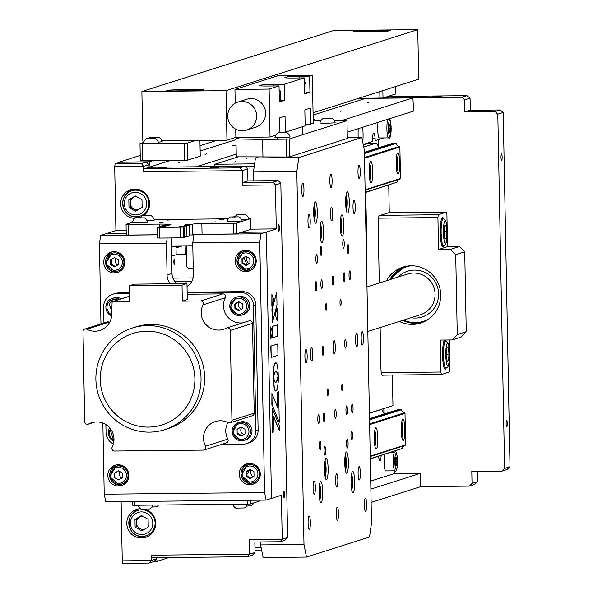 <?xml version="1.0" encoding="UTF-8"?>
<svg xmlns="http://www.w3.org/2000/svg" width="593" height="593" viewBox="0 0 593 593"><rect width="100%" height="100%" fill="white"/><g stroke="black" fill="none" stroke-linecap="round" stroke-linejoin="round"><path stroke-width="0.89" d="M358.187 137.532A14.669 2.491 -90.6 0 1 358.113 135.367A14.669 2.491 -90.6 0 1 358.254 128.674M362.671 127.273A14.669 2.491 -90.6 0 1 363.064 133.796A14.669 2.491 -90.6 0 1 362.79 142.231M149.495 167.263L196.809 166.774M383.76 137.924L375.199 140.652A8.005 1.356 89.4 0 0 373.694 133.091A8.005 1.356 89.4 0 0 372.5 141.512L363.235 144.462M375.058 137.865L372.53 138.666M388.734 185.09L389.26 212.553L379.357 215.704A8.005 1.356 -90.6 0 0 378.164 224.124L379.29 283.031M380.143 327.544L380.921 367.956A8.005 1.356 -90.6 0 0 382.426 375.517L383.552 375.154M371.122 502.434L420.363 486.764L420.563 473.303L394.271 473.577L370.707 481.079M394.271 473.577L394.219 470.827M393.863 452.155L393.848 451.443M378.653 456.276A8.005 1.356 89.4 0 0 379.987 460.709A8.005 1.356 89.4 0 0 381.136 455.491M420.563 473.303L370.862 489.121M383.916 413.41L383.819 408.57M392.381 375.065L392.966 405.656L369.402 413.158M366.126 242.5L366.741 242.5A13.335 2.261 -90.6 0 1 366.304 251.788M366.741 242.5L366.126 210.537L365.518 210.537M365.34 201.635A13.335 2.261 -90.6 0 1 366.126 210.537M186.395 254.315L185.357 254.649L185.194 245.813M185.913 283.602L186.254 281.164M175.135 281.92A2.735 0.467 89.4 0 0 175.054 281.275M173.868 261.995A2.735 0.467 89.4 0 0 174.379 264.574A2.735 0.467 89.4 0 0 174.787 261.698A2.735 0.467 89.4 0 0 174.275 259.119A2.735 0.467 89.4 0 0 173.868 261.995M182.518 245.843L176.032 247.904M185.357 254.649L176.158 254.745L171.681 256.169M176.158 254.745L176.002 246.718M378.801 147.057L378.653 139.548M363.435 144.395A8.005 1.356 89.4 0 0 363.479 144.877M365.94 144.092A8.005 1.356 89.4 0 0 365.963 143.588M347.194 132.195L413.603 111.061L412.898 97.889L365.584 98.379L313.104 115.079M173.89 262.617L174.787 262.336M173.919 263.01L174.772 262.743M168.99 557.539L157.078 561.334L154.136 561.363M151.074 555.204L249.653 554.181L247.526 556.723L151.578 557.724L151.074 555.204L151.178 560.526L149.051 563.076L122.766 563.35L122.262 560.83L151.178 560.526L156.582 558.814L156.559 557.672L157.078 561.334M119.119 162.534L119.178 162.111L149.406 161.8L149.058 167.27L144.106 168.842L240.061 167.849L242.292 170.628L143.714 171.651L144.106 168.842M119.178 162.111L140.215 155.418M216.964 140.304L200.041 145.693M153.009 160.651L149.406 161.8M235.962 139.622L200.137 151.015M170.421 160.473L149.51 167.13M179.531 162.43L178.048 162.905L179.531 162.43M206.542 153.839L205.052 154.306L206.542 153.839M236.081 145.567L232.063 145.715L236.073 145.263M313.186 119.489L314.572 119.467L313.193 119.934M341.583 110.869L340.1 111.343L341.583 110.869M368.594 102.278L367.104 102.752L368.594 102.278M412.898 97.889L341.679 120.549M236.244 154.098L196.832 166.633M370.729 161.415A10.667 1.809 89.4 0 0 369.128 172.363A10.667 1.809 89.4 0 0 371.048 182.74A10.667 1.809 89.4 0 0 371.136 182.726A10.667 1.809 89.4 0 0 372.738 171.77A10.667 1.809 89.4 0 0 370.825 161.4A10.667 1.809 89.4 0 0 370.729 161.415M397.74 152.824A10.667 1.809 89.4 0 0 396.139 163.772A10.667 1.809 89.4 0 0 398.051 174.142A10.667 1.809 89.4 0 0 398.148 174.127A10.667 1.809 89.4 0 0 399.749 163.179A10.667 1.809 89.4 0 0 397.829 152.809A10.667 1.809 89.4 0 0 397.74 152.824M172.133 245.954L171.488 246.154M179.494 245.873L176.862 246.71L177.314 245.895M171.503 246.77L176.862 246.71M364.51 158.257L399.89 147.005L400.497 178.515L399.941 179.093L365.125 190.175M364.421 153.513L396.22 143.395A4.136 4.069 -107.6 0 0 399.319 146.434L399.89 147.005M399.319 146.434L364.495 157.516M364.399 152.305L393.537 143.032L396.22 143.395M395.835 143.009L364.406 153.009M363.746 147.057L376.414 143.024L379.135 147.62M363.324 144.922L369.054 143.098L376.414 143.024M399.46 179.249A4.136 4.069 -107.6 0 0 396.969 182.199L365.169 192.592M396.969 182.199L365.162 192.317M400.497 178.515L365.118 189.775M193.222 268.103L188.352 268.155L186.632 266.465L186.232 245.806M375.843 427.768A10.667 1.809 89.4 0 0 374.242 438.716A10.667 1.809 89.4 0 0 376.162 449.094A10.667 1.809 89.4 0 0 376.251 449.079A10.667 1.809 89.4 0 0 377.852 438.131A10.667 1.809 89.4 0 0 375.94 427.753A10.667 1.809 89.4 0 0 375.843 427.768M402.855 419.177A10.667 1.809 89.4 0 0 401.253 430.125A10.667 1.809 89.4 0 0 403.166 440.503A10.667 1.809 89.4 0 0 403.262 440.48A10.667 1.809 89.4 0 0 404.863 429.532A10.667 1.809 89.4 0 0 402.943 419.162A10.667 1.809 89.4 0 0 402.855 419.177M369.624 424.61L405.004 413.358L405.612 444.869L405.056 445.447L370.24 456.528M369.535 419.866L401.335 409.748A4.136 4.069 -107.6 0 0 404.433 412.787L405.004 413.358M404.433 412.787L369.609 423.869M369.513 418.658L398.652 409.392L401.335 409.748M400.95 409.363L369.521 419.362M369.409 413.239L381.529 409.378L384.249 413.973M404.574 445.602A4.136 4.069 -107.6 0 0 402.084 448.56L370.284 458.945M402.084 448.56L370.277 458.678M405.612 444.869L370.232 456.128M367.838 331.465L420.519 314.698A21.341 21 -107.6 0 0 433.735 287.049A21.341 21 -107.6 0 0 407.576 274.025L366.978 286.945M245.991 158.405L247.474 157.931L245.991 158.405M234.287 162.126L235.769 161.652L234.287 162.126M214.57 166.589L214.903 164.246L238.186 156.841M214.903 164.246L254.619 163.831M254.227 166.64L245.48 166.729M254.96 547.598L261.135 547.532M261.639 550.052L255.012 550.119M502.138 157.026A3.336 0.563 89.4 0 0 501.537 153.869A3.336 0.563 89.4 0 0 501.011 157.382A3.336 0.563 89.4 0 0 501.604 160.54A3.336 0.563 89.4 0 0 502.138 157.026M507.252 423.38A3.336 0.563 89.4 0 0 506.652 420.222A3.336 0.563 89.4 0 0 506.125 423.736A3.336 0.563 89.4 0 0 506.719 426.893A3.336 0.563 89.4 0 0 507.252 423.38M438.049 96.362L432.905 96.681L436.559 96.837L441.703 96.511L438.049 96.362M510.01 466.721L506.978 469.552L502.026 471.131L504.606 468.44L510.01 466.721L503.205 112.47L500.077 109.972L469.841 110.291L464.89 111.862L464.66 99.876L461.984 97.245L466.936 95.666L387.74 96.489M472.028 483.428L477.424 481.709L474.4 484.54L469.448 486.119L472.028 483.428L471.798 471.442L502.026 471.131M477.424 481.709L477.232 471.383M420.385 486.631L469.448 486.119M470.293 110.283L470.064 98.156L466.936 95.666M503.205 112.47L497.801 114.19L495.125 111.551L500.077 109.972M495.125 111.551L464.89 111.862M470.064 98.156L464.66 99.876M384.998 97.363L389.134 97.059L386.443 96.904M461.984 97.245L381.588 98.075M504.606 468.44L497.801 114.19M193.059 277.902L172.911 278.117M174.638 281.282L191.932 281.104M283.306 494.629A3.336 0.563 89.4 0 0 283.899 497.786A3.336 0.563 89.4 0 0 284.425 494.273A3.336 0.563 89.4 0 0 283.832 491.115A3.336 0.563 89.4 0 0 283.306 494.629M278.191 228.275A3.336 0.563 89.4 0 0 278.784 231.433A3.336 0.563 89.4 0 0 279.31 227.92A3.336 0.563 89.4 0 0 278.717 224.762A3.336 0.563 89.4 0 0 278.191 228.275M140.556 508.698A14.669 14.44 -107.6 0 0 126.998 525.62A14.669 14.44 -107.6 0 0 145.708 537.317A14.669 14.44 -107.6 0 0 145.07 509.239M138.369 508.957A14.669 14.44 -107.6 0 0 132.624 513.634M139.815 536.242A14.669 14.44 -107.6 0 0 147.212 536.739M143.639 215.63A14.669 14.44 -107.6 0 0 130.675 189.73A14.669 14.44 -107.6 0 0 135.011 218.357M132.232 189.33A14.669 14.44 -107.6 0 0 126.487 194.015M133.677 216.615A14.669 14.44 -107.6 0 0 140.793 217.171M161.163 168.271L157.508 168.123L162.652 167.797L166.307 167.952L161.163 168.271M213.739 167.73L210.085 167.574L218.884 167.404L213.739 167.73M270.623 326.98L270.845 338.566L272.491 332.347L270.623 326.98M270.845 338.566L270.831 337.639M272.18 408.214L272.38 432.386L273.173 432.215L273.662 416.434L279.407 430.666L279.318 425.752L272.18 408.214L272.647 432.379M275.604 362.419L273.714 367.149L273.44 376.073M273.973 367.149L273.573 368.209M275.3 314.816L277.302 320.961L277.057 308.19L275.3 314.816L277.302 320.961M276.812 309.116L275.041 314.824M266.087 500.107L105.732 501.774L104.227 494.214L264.582 492.546L266.087 500.107L281.386 495.237L282.231 539.185L280.104 541.735L249.875 542.046L249.371 539.526L282.231 539.185L287.635 537.473L285.055 540.164L280.104 541.735M260.068 471.998A21.341 21 72.4 0 1 259.371 472.651M254.019 476.142A21.341 21 72.4 0 1 252.892 476.609M250.987 463.481A21.341 21 72.4 0 1 250.869 464.601M249.431 469.915A21.341 21 72.4 0 1 246.999 474.259M249.371 539.526L249.653 554.181L255.057 552.461L252.477 555.152L247.526 556.723M254.857 541.995L255.057 552.461M156.582 558.814L154.002 561.504L149.051 563.076M197.462 234.413L260.972 233.753L266.368 232.033L271.483 498.387L266.368 232.033L276.271 228.883L250.624 229.15M266.368 232.033L241.395 232.293L266.368 232.033M170.413 283.765A13.335 13.128 72.4 0 1 167.063 275.108L166.448 243.145L99.416 243.842L100.617 235.421L106.014 233.701L126.235 233.494L106.014 233.701L115.917 230.551L114.694 166.626L115.094 163.816L141.379 163.542L143.61 166.322L114.694 166.626M126.176 230.447L115.917 230.551M278.154 180.583L280.83 183.215L275.434 184.934L242.574 185.275L242.967 182.474L273.203 182.155L278.154 180.583L247.918 180.895L242.967 182.474M273.203 182.155L275.434 184.934L276.271 228.883M141.379 163.542L146.33 161.971L149.013 164.609L143.61 166.322L143.714 171.651M115.094 163.816L120.045 162.245L146.33 161.971M149.013 164.609L149.058 167.27L245.013 166.27L247.689 168.909L242.292 170.628L242.574 185.275M240.061 167.849L245.013 166.27M247.689 168.909L247.918 180.895M139.666 217.661A14.669 14.44 -107.6 0 0 140.704 217.275M171.488 245.954L192.792 245.739M247.355 270.957A21.341 21 -107.6 0 0 247.377 270.067M246.807 265.027A21.341 21 -107.6 0 0 243.671 257.836M240.091 253.752A21.341 21 -107.6 0 0 239.676 253.396M148.954 204.14A8.806 8.665 -107.6 0 0 146.167 195.364M155.092 523.767A8.806 8.665 -107.6 0 0 152.305 514.991M142.787 529.445A8.806 8.665 -107.6 0 0 143.595 529.808M121.847 256.339L121.824 255.027M280.83 183.215L287.635 537.473M122.262 560.83L121.128 501.611M277.746 343.984L270.994 346.134L271.209 357.468L277.961 355.318L277.746 343.984L270.727 346.134L271.209 357.468M271.883 294.365L271.846 306.203L273.707 299.732L271.883 294.365L272.113 306.196M272.113 404.7L279.251 422.238L278.666 391.788L278.013 391.995L277.613 407.428L271.898 393.47L272.113 404.7L279.251 422.238M278.399 391.869L277.754 391.995L277.361 406.82M277.376 324.875L272.498 326.424L272.713 337.721L277.598 336.164L277.376 324.875M277.116 324.957L272.239 326.424L272.343 331.917M272.357 332.843L272.454 337.721M271.913 394.152L271.853 404.7M278.073 377.393L278.065 376.021L276.946 380.58L275.656 382.255M273.484 378.801L274.099 387.54L274.93 390.379L275.908 391.21M276.501 292.92L271.913 309.39L272.402 321.495M273.84 368.209L273.447 377.496L274.559 372.901L275.782 371.24L277.05 372.115L278.31 375.888L277.895 369.217L277.02 364.421L275.864 362.412L274.641 363.287L273.714 367.149M275.856 371.233L276.99 372.523L278.05 375.895L278.021 374.717M273.64 417.042L279.133 429.984M270.638 327.781L270.586 338.566M272.424 322.444L276.99 304.787L276.746 291.986L272.172 309.39L272.424 322.444M276.271 382.1L275.441 382.188L274.722 381.381L273.462 377.6L274.181 386.562L274.967 389.846L275.915 391.217L277.294 389.104L278.243 381.692L278.325 376.021L277.398 380.054L276.271 382.1M250.491 500.27L250.557 503.939L260.008 500.929L259.993 500.173M250.557 503.939L247.481 504.109L247.407 500.307M134.366 501.478L134.441 505.28L247.481 504.109M134.441 505.28L132.261 505.162L132.195 501.5M159.139 222.664L163.038 222.419L159.139 222.664M211.716 222.123L215.607 221.878L211.716 222.123M167.241 220.085L171.14 219.847L167.241 220.085M219.818 219.543L223.717 219.299L219.818 219.543M236.466 223.146L250.424 218.706L250.624 229.358L236.674 233.798L233.59 233.968L233.39 223.316L236.466 223.146L236.674 233.798M233.59 233.968L202.05 234.294A8.005 0.408 -1.1 0 0 192.814 234.806L192.362 234.954L192.154 224.295L186.899 224.354L184.201 225.214L189.456 225.155L186.758 226.015L181.495 226.074L178.797 226.934L184.052 226.874L183.6 227.015L183.808 237.674L180.732 237.845L180.524 227.186L183.6 227.015M233.39 223.316L201.842 223.643A8.005 0.408 -1.1 0 0 192.606 224.154L192.154 224.295M186.914 225.184L186.899 224.354M192.362 234.954L189.641 234.984M186.758 226.015L186.958 236.674L189.656 235.814L189.456 225.155M181.51 226.904L181.495 226.074M186.958 236.674L184.245 236.696M183.808 237.674L184.26 237.526L184.052 226.874M180.524 227.186L159.495 227.408L159.702 238.06L157.523 237.949L157.315 227.289L159.495 227.408M180.732 237.845L159.702 238.06M157.315 227.289L163.023 227.097L165.721 226.237L160.466 226.289L163.164 225.429L168.427 225.377L171.125 224.517L166.322 224.428A8.005 0.408 -1.1 0 0 166.433 224.354A8.005 0.408 -1.1 0 0 159.784 224.08L128.236 224.406L128.444 235.058L126.265 234.947L126.057 224.295L132.469 222.249M160.481 227.119L160.466 226.289M126.057 224.295L128.236 224.406M157.456 234.761L128.444 235.058M165.884 225.399L165.87 224.569M250.424 218.706L248.89 218.624M154.239 219.566L228.312 218.795M399.378 321.428A29.346 28.879 -107.6 0 0 412.357 324.378A29.346 28.879 -107.6 0 0 420.696 323.044A29.346 28.879 -107.6 0 0 440.325 290.503A29.346 28.879 -107.6 0 0 411.238 265.783A29.346 28.879 -107.6 0 0 402.899 267.117A29.346 28.879 -107.6 0 0 386.443 280.756M443.638 218.787A14.669 2.491 89.4 0 0 442.571 217.431A14.669 2.491 89.4 0 0 440.251 232.886A14.669 2.491 89.4 0 0 442.875 246.77A14.669 2.491 89.4 0 0 443.912 245.391M444.676 340.026A14.669 2.491 89.4 0 0 442.6 355.415A14.669 2.491 89.4 0 0 445.232 369.291A14.669 2.491 89.4 0 0 446.262 367.919M452.096 339.952L457.255 334.571L466.254 331.702L461.102 337.083L452.096 339.952L440.273 340.071L440.881 372.033L441.385 374.554L381.951 375.176M449.65 356.697L449.487 371.981L441.385 374.554M445.988 341.309A14.669 2.491 89.4 0 0 445.173 340.026M449.324 339.982L449.546 351.278M381.284 372.656L440.881 372.033M459.36 246.525L464.719 251.803L455.72 254.664L450.361 249.394L459.36 246.525L447.537 246.651L438.531 249.512L450.361 249.394M380.484 215.348L438.316 214.748L437.916 217.549L378.475 218.165M447.189 228.757L446.922 214.688L446.418 212.168L438.316 214.748M446.418 212.168L388.585 212.768M437.916 217.549L438.531 249.512M447.292 234.168L447.537 246.651M455.72 254.664L457.255 334.571M464.719 251.803L466.254 331.702M144.455 529.29A6.671 6.56 72.4 0 1 136.405 523.011A6.671 6.56 72.4 0 1 142.55 516.14M148.265 526.792A6.671 6.56 72.4 0 1 147.946 527.192M142.179 536.428A13.335 13.128 72.4 0 1 137.917 510.403A13.335 13.128 72.4 0 1 154.921 521.032A13.335 13.128 72.4 0 1 142.216 536.428L146.004 535.82M148.265 526.999L141.771 530.913L135.122 527.133L134.974 519.446L141.475 515.532L148.117 519.305L148.265 526.999M135.122 527.133L136.472 526.703L136.323 519.016L134.974 519.446M136.323 519.016L141.801 515.717M136.412 196.52A6.671 6.56 -107.6 0 0 133.662 208.966A6.671 6.56 -107.6 0 0 138.317 209.67M139.866 216.2L136.056 216.808A13.335 13.128 72.4 0 1 131.779 190.776A13.335 13.128 72.4 0 1 148.784 201.405A13.335 13.128 72.4 0 1 136.079 216.808M142.127 207.372L135.634 211.286L128.985 207.506L128.837 199.819L135.337 195.905L141.979 199.685L142.127 207.372M136.657 210.671L130.334 207.076L128.985 207.506M130.334 207.076L130.186 199.389L128.837 199.819M130.186 199.389L135.664 196.09M141.809 207.565A6.671 6.56 -107.6 0 0 142.127 207.165M448.486 361.048L447.181 361.463L446.41 355.007L446.929 348.143L448.226 347.728L449.005 354.184L448.486 361.048L447.137 361.063M446.47 354.206L449.005 354.184M446.129 238.527L444.832 238.942L444.053 232.486L444.58 225.622L445.877 225.207L446.655 231.663L446.129 238.527L444.787 238.542M444.113 231.685L446.655 231.663M394.96 470.82C396.398 472.51 397.258 469.248 397.547 461.028C397.058 453.504 396.131 450.547 394.768 452.148A9.34 1.586 -90.6 0 0 393.292 461.984A9.34 1.586 -90.6 0 0 394.96 470.82L385.761 470.916A9.34 1.586 -90.6 0 1 384.086 462.08A9.34 1.586 -90.6 0 1 384.583 454.394M396.643 465.342L395.865 465.587L395.398 461.717L395.709 457.596L396.495 457.351L396.962 461.221L396.643 465.342L395.835 465.349M395.435 461.235L396.962 461.221M388.571 137.88C390.001 139.57 390.869 136.301 391.158 128.088C390.668 120.564 389.742 117.599 388.378 119.208A9.34 1.586 -90.6 0 0 386.895 129.044A9.34 1.586 -90.6 0 0 388.571 137.88L379.364 137.969A9.34 1.586 -90.6 0 1 377.697 129.141A9.34 1.586 -90.6 0 1 378.03 122.38M389.319 124.656L390.098 124.411L390.565 128.281L390.253 132.402L389.475 132.647L389.008 128.777L389.319 124.656M389.045 128.296L390.565 128.281M402.669 320.383A29.346 28.879 72.4 0 0 411.505 323.074L422.32 322.473A29.346 28.879 72.4 0 1 411.527 323.081M411.105 317.692A24.009 23.631 -107.6 0 0 412.039 317.841A24.009 23.631 -107.6 0 0 438.435 297.249A24.009 23.631 -107.6 0 0 417.857 270.312A24.009 23.631 -107.6 0 0 398.162 277.027M389.727 279.711A29.346 28.879 72.4 0 1 404.559 266.642L389.72 279.711M247.489 504.109A7.902 7.902 0 0 1 244.553 507.956L235.777 508.127A7.902 7.902 0 0 1 232.641 504.258M253.841 502.894A7.902 7.902 0 0 1 251.306 505.807L246.436 506.111M152.853 505.088A7.902 7.902 0 0 1 149.918 508.942L141.141 509.105A7.902 7.902 0 0 1 138.006 505.243M158.487 505.028A7.902 7.902 0 0 1 156.671 506.793L151.801 507.089M241.559 219.529A7.605 0.385 -1.1 0 0 248.904 219.069A7.605 0.385 -1.1 0 0 249.008 218.995A7.605 0.385 -1.1 0 0 248.86 218.928M245.665 214.703L236.941 214.814L245.665 214.703M238.957 214.696L244.212 214.644L238.957 214.696M227.163 221.374A7.605 0.385 -1.1 0 0 227.06 221.434A7.605 0.385 -1.1 0 0 233.961 221.693A7.605 0.385 -1.1 0 0 242.152 221.219A7.605 0.385 -1.1 0 0 242.255 221.145A7.605 0.385 -1.1 0 0 242.107 221.07M238.912 216.853L230.188 216.964L238.912 216.853M235.095 216.734L231.685 217.008L235.102 217.023M132.528 222.353A7.605 0.385 -1.1 0 0 132.424 222.419A7.605 0.385 -1.1 0 0 139.325 222.679A7.605 0.385 -1.1 0 0 147.516 222.197A7.605 0.385 -1.1 0 0 147.62 222.123A7.605 0.385 -1.1 0 0 147.472 222.056M144.277 217.839L135.552 217.95L144.277 217.839M140.459 217.713L142.305 217.935L137.05 217.994L140.459 218.009M146.923 220.514A7.605 0.385 -1.1 0 0 154.269 220.047A7.605 0.385 -1.1 0 0 154.373 219.973A7.605 0.385 -1.1 0 0 154.224 219.907M151.03 215.689L142.298 215.8L151.03 215.689M144.321 215.674L149.577 215.622L144.321 215.674M369.12 171.844L370.136 171.837L369.824 175.958L369.298 176.121M369.291 175.965L369.824 175.958M369.217 168.108L369.669 167.967L370.136 171.837M396.294 167.367L396.828 167.359L396.309 167.53M396.131 163.253L397.147 163.245L396.828 167.359M396.22 159.517L396.68 159.369L397.147 163.245M401.409 433.72L401.943 433.72L401.424 433.883M401.246 429.606L402.262 429.599L401.943 433.72M401.335 425.87L401.795 425.73L402.262 429.599M374.235 438.205L375.25 438.19L374.939 442.311L374.413 442.474M374.405 442.319L374.939 442.311M374.331 434.461L374.783 434.321L375.25 438.19M360.359 472.947A6.671 1.134 89.4 0 0 359.165 466.632A6.671 1.134 89.4 0 0 358.113 473.659A6.671 1.134 89.4 0 0 359.306 479.974A6.671 1.134 89.4 0 0 360.359 472.947M341.116 302.2A3.336 0.563 89.4 0 0 340.523 299.042A3.336 0.563 89.4 0 0 339.997 302.556A3.336 0.563 89.4 0 0 340.59 305.714A3.336 0.563 89.4 0 0 341.116 302.2M342.754 387.437A3.336 0.563 89.4 0 0 342.161 384.279A3.336 0.563 89.4 0 0 341.627 387.792A3.336 0.563 89.4 0 0 342.228 390.943A3.336 0.563 89.4 0 0 342.754 387.437M326.713 306.781A3.336 0.563 89.4 0 0 326.12 303.631A3.336 0.563 89.4 0 0 325.587 307.137A3.336 0.563 89.4 0 0 326.187 310.295A3.336 0.563 89.4 0 0 326.713 306.781M328.352 392.017A3.336 0.563 89.4 0 0 327.751 388.86A3.336 0.563 89.4 0 0 327.225 392.373A3.336 0.563 89.4 0 0 327.825 395.531A3.336 0.563 89.4 0 0 328.352 392.017M353.072 408.266A4.403 0.749 89.4 0 0 352.286 404.107A4.403 0.749 89.4 0 0 351.59 408.74A4.403 0.749 89.4 0 0 352.375 412.906A4.403 0.749 89.4 0 0 353.072 408.266M350.515 275.093A4.403 0.749 89.4 0 0 349.729 270.927A4.403 0.749 89.4 0 0 349.032 275.567A4.403 0.749 89.4 0 0 349.818 279.726A4.403 0.749 89.4 0 0 350.515 275.093M316.758 285.833A4.403 0.749 89.4 0 0 315.965 281.668A4.403 0.749 89.4 0 0 315.268 286.308A4.403 0.749 89.4 0 0 316.062 290.474A4.403 0.749 89.4 0 0 316.758 285.833M319.316 419.006A4.403 0.749 89.4 0 0 318.523 414.848A4.403 0.749 89.4 0 0 317.826 419.481A4.403 0.749 89.4 0 0 318.619 423.647A4.403 0.749 89.4 0 0 319.316 419.006M344.251 243.59A4.403 0.749 89.4 0 0 343.466 239.424A4.403 0.749 89.4 0 0 342.769 244.057A4.403 0.749 89.4 0 0 343.555 248.222A4.403 0.749 89.4 0 0 344.251 243.59M321.747 250.75A4.403 0.749 89.4 0 0 320.954 246.584A4.403 0.749 89.4 0 0 320.257 251.217A4.403 0.749 89.4 0 0 321.05 255.383A4.403 0.749 89.4 0 0 321.747 250.75M348.084 443.356A4.403 0.749 89.4 0 0 347.298 439.191A4.403 0.749 89.4 0 0 346.601 443.823A4.403 0.749 89.4 0 0 347.387 447.989A4.403 0.749 89.4 0 0 348.084 443.356M325.579 450.517A4.403 0.749 89.4 0 0 324.794 446.351A4.403 0.749 89.4 0 0 324.097 450.984A4.403 0.749 89.4 0 0 324.882 455.15A4.403 0.749 89.4 0 0 325.579 450.517M355.251 206.594A6.671 1.134 89.4 0 0 354.051 200.278A6.671 1.134 89.4 0 0 352.998 207.305A6.671 1.134 89.4 0 0 354.191 213.613A6.671 1.134 89.4 0 0 355.251 206.594M332.74 213.754A6.671 1.134 89.4 0 0 331.546 207.439A6.671 1.134 89.4 0 0 330.494 214.466A6.671 1.134 89.4 0 0 331.687 220.781A6.671 1.134 89.4 0 0 332.74 213.754M310.235 220.915A6.671 1.134 89.4 0 0 309.042 214.599A6.671 1.134 89.4 0 0 307.982 221.626A6.671 1.134 89.4 0 0 309.175 227.942A6.671 1.134 89.4 0 0 310.235 220.915M360.233 171.503A6.671 1.134 89.4 0 0 359.039 165.195A6.671 1.134 89.4 0 0 357.987 172.222A6.671 1.134 89.4 0 0 359.18 178.53A6.671 1.134 89.4 0 0 360.233 171.503M303.964 189.412A6.671 1.134 89.4 0 0 302.771 183.096A6.671 1.134 89.4 0 0 301.718 190.123A6.671 1.134 89.4 0 0 302.912 196.431A6.671 1.134 89.4 0 0 303.964 189.412M332.102 180.457A6.671 1.134 89.4 0 0 330.909 174.149A6.671 1.134 89.4 0 0 329.849 181.176A6.671 1.134 89.4 0 0 331.042 187.484A6.671 1.134 89.4 0 0 332.102 180.457M357.809 339.767A6.671 1.134 89.4 0 0 356.608 333.459A6.671 1.134 89.4 0 0 355.555 340.486A6.671 1.134 89.4 0 0 356.749 346.794A6.671 1.134 89.4 0 0 357.809 339.767M312.793 354.088A6.671 1.134 89.4 0 0 311.599 347.78A6.671 1.134 89.4 0 0 310.539 354.807A6.671 1.134 89.4 0 0 311.733 361.115A6.671 1.134 89.4 0 0 312.793 354.088M315.35 487.268A6.671 1.134 89.4 0 0 314.157 480.96A6.671 1.134 89.4 0 0 313.097 487.98A6.671 1.134 89.4 0 0 314.29 494.295A6.671 1.134 89.4 0 0 315.35 487.268M337.854 480.108A6.671 1.134 89.4 0 0 336.661 473.792A6.671 1.134 89.4 0 0 335.601 480.819A6.671 1.134 89.4 0 0 336.802 487.135A6.671 1.134 89.4 0 0 337.854 480.108M335.297 346.927A6.671 1.134 89.4 0 0 334.104 340.619A6.671 1.134 89.4 0 0 333.044 347.646A6.671 1.134 89.4 0 0 334.244 353.954A6.671 1.134 89.4 0 0 335.297 346.927M366.63 504.45A6.671 1.134 89.4 0 0 365.436 498.142A6.671 1.134 89.4 0 0 364.376 505.162A6.671 1.134 89.4 0 0 365.57 511.477A6.671 1.134 89.4 0 0 366.63 504.45M310.361 522.351A6.671 1.134 89.4 0 0 309.168 516.043A6.671 1.134 89.4 0 0 308.108 523.07A6.671 1.134 89.4 0 0 309.301 529.379A6.671 1.134 89.4 0 0 310.361 522.351M338.492 513.397A6.671 1.134 89.4 0 0 337.298 507.089A6.671 1.134 89.4 0 0 336.246 514.116A6.671 1.134 89.4 0 0 337.439 520.424A6.671 1.134 89.4 0 0 338.492 513.397M363.435 337.98A6.671 1.134 89.4 0 0 362.234 331.665A6.671 1.134 89.4 0 0 361.181 338.692A6.671 1.134 89.4 0 0 362.375 345.007A6.671 1.134 89.4 0 0 363.435 337.98M307.167 355.882A6.671 1.134 89.4 0 0 305.966 349.566A6.671 1.134 89.4 0 0 304.913 356.593A6.671 1.134 89.4 0 0 306.107 362.909A6.671 1.134 89.4 0 0 307.167 355.882M344.889 276.879A4.403 0.749 89.4 0 0 344.103 272.713A4.403 0.749 89.4 0 0 343.406 277.354A4.403 0.749 89.4 0 0 344.192 281.519A4.403 0.749 89.4 0 0 344.889 276.879M347.446 410.06A4.403 0.749 89.4 0 0 346.66 405.894A4.403 0.749 89.4 0 0 345.964 410.534A4.403 0.749 89.4 0 0 346.749 414.7A4.403 0.749 89.4 0 0 347.446 410.06M324.942 417.22A4.403 0.749 89.4 0 0 324.149 413.054A4.403 0.749 89.4 0 0 323.452 417.694A4.403 0.749 89.4 0 0 324.245 421.86A4.403 0.749 89.4 0 0 324.942 417.22M322.384 284.04A4.403 0.749 89.4 0 0 321.591 279.881A4.403 0.749 89.4 0 0 320.895 284.514A4.403 0.749 89.4 0 0 321.688 288.68A4.403 0.749 89.4 0 0 322.384 284.04M348.884 248.815A4.403 0.749 89.4 0 0 348.091 244.65A4.403 0.749 89.4 0 0 347.394 249.29A4.403 0.749 89.4 0 0 348.18 253.448A4.403 0.749 89.4 0 0 348.884 248.815M352.457 435.262A4.403 0.749 89.4 0 0 351.671 431.096A4.403 0.749 89.4 0 0 350.974 435.736A4.403 0.749 89.4 0 0 351.76 439.902A4.403 0.749 89.4 0 0 352.457 435.262M320.954 445.284A4.403 0.749 89.4 0 0 320.161 441.125A4.403 0.749 89.4 0 0 319.464 445.758A4.403 0.749 89.4 0 0 320.25 449.924A4.403 0.749 89.4 0 0 320.954 445.284M317.374 258.837A4.403 0.749 89.4 0 0 316.58 254.671A4.403 0.749 89.4 0 0 315.884 259.311A4.403 0.749 89.4 0 0 316.677 263.477A4.403 0.749 89.4 0 0 317.374 258.837M333.637 280.459A4.403 0.749 89.4 0 0 332.851 276.294A4.403 0.749 89.4 0 0 332.154 280.934A4.403 0.749 89.4 0 0 332.94 285.1A4.403 0.749 89.4 0 0 333.637 280.459M336.194 413.64A4.403 0.749 89.4 0 0 335.408 409.474A4.403 0.749 89.4 0 0 334.711 414.114A4.403 0.749 89.4 0 0 335.497 418.28A4.403 0.749 89.4 0 0 336.194 413.64M346.171 343.473A4.403 0.749 89.4 0 0 345.378 339.307A4.403 0.749 89.4 0 0 344.681 343.94A4.403 0.749 89.4 0 0 345.474 348.106A4.403 0.749 89.4 0 0 346.171 343.473M323.659 350.633A4.403 0.749 89.4 0 0 322.874 346.468A4.403 0.749 89.4 0 0 322.177 351.1A4.403 0.749 89.4 0 0 322.963 355.266A4.403 0.749 89.4 0 0 323.659 350.633M343.829 224.962A10.667 1.809 89.4 0 0 341.916 214.866A10.667 1.809 89.4 0 0 340.226 226.111A10.667 1.809 89.4 0 0 342.139 236.207A10.667 1.809 89.4 0 0 343.829 224.962M349.27 201.79A10.667 1.809 89.4 0 0 347.357 191.695A10.667 1.809 89.4 0 0 345.667 202.939A10.667 1.809 89.4 0 0 347.58 213.035A10.667 1.809 89.4 0 0 349.27 201.79M317.307 211.96A10.667 1.809 89.4 0 0 315.394 201.865A10.667 1.809 89.4 0 0 313.704 213.109A10.667 1.809 89.4 0 0 315.617 223.205A10.667 1.809 89.4 0 0 317.307 211.96M323.57 231.411A10.667 1.809 89.4 0 0 321.658 221.315A10.667 1.809 89.4 0 0 319.968 232.552A10.667 1.809 89.4 0 0 321.88 242.648A10.667 1.809 89.4 0 0 323.57 231.411M328.122 468.463A10.667 1.809 89.4 0 0 326.209 458.367A10.667 1.809 89.4 0 0 324.519 469.612A10.667 1.809 89.4 0 0 326.432 479.707A10.667 1.809 89.4 0 0 328.122 468.463M322.681 491.634A10.667 1.809 89.4 0 0 320.769 481.538A10.667 1.809 89.4 0 0 319.078 492.783A10.667 1.809 89.4 0 0 320.991 502.879A10.667 1.809 89.4 0 0 322.681 491.634M354.636 481.464A10.667 1.809 89.4 0 0 352.724 471.368A10.667 1.809 89.4 0 0 351.034 482.613A10.667 1.809 89.4 0 0 352.946 492.709A10.667 1.809 89.4 0 0 354.636 481.464M348.38 462.021A10.667 1.809 89.4 0 0 346.468 451.925A10.667 1.809 89.4 0 0 344.778 463.163A10.667 1.809 89.4 0 0 346.69 473.258A10.667 1.809 89.4 0 0 348.38 462.021M263.122 557.531L260.616 544.93L303.994 544.478L306.499 557.079L263.122 557.531M306.499 557.079L369.521 537.028L371.514 522.996L364.354 150.096L361.849 137.494L347.298 137.65M298.828 157.545L296.834 171.577L253.456 172.029L255.45 157.997L298.828 157.545L361.849 137.494M255.45 157.997L258.111 157.152M253.626 180.835L253.456 172.029M260.616 544.93L260.557 541.935M296.834 171.577L303.994 544.478M245.465 250.313A10.667 10.504 -107.6 0 0 235.302 262.632A10.667 10.504 -107.6 0 0 248.904 271.134A10.667 10.504 -107.6 0 0 245.465 250.313M243.493 250.528A10.667 10.504 -107.6 0 0 237.704 257.043M241.44 268.777A10.667 10.504 -107.6 0 0 249.927 270.756M114.026 251.677A10.667 10.504 -107.6 0 0 103.864 263.996A10.667 10.504 -107.6 0 0 117.466 272.506A10.667 10.504 -107.6 0 0 114.026 251.677M112.055 251.892A10.667 10.504 -107.6 0 0 106.266 258.407M110.001 270.141A10.667 10.504 -107.6 0 0 118.489 272.12M118.118 464.764A10.667 10.504 -107.6 0 0 107.956 477.083A10.667 10.504 -107.6 0 0 121.558 485.585A10.667 10.504 -107.6 0 0 118.118 464.764M116.139 464.979A10.667 10.504 -107.6 0 0 110.357 471.494M114.086 483.228A10.667 10.504 -107.6 0 0 122.581 485.2M249.557 463.4A10.667 10.504 -107.6 0 0 239.394 475.719A10.667 10.504 -107.6 0 0 252.996 484.222A10.667 10.504 -107.6 0 0 249.557 463.4M247.585 463.607A10.667 10.504 -107.6 0 0 241.796 470.13M245.532 481.864A10.667 10.504 -107.6 0 0 254.019 483.836M264.582 492.546L259.771 242.174L192.74 242.871L193.355 274.833A13.335 13.128 72.4 0 1 187.017 286.426M260.972 233.753L259.771 242.174M99.416 243.842L100.958 323.926M102.856 423.068L104.227 494.214M176.922 283.691A13.335 13.128 72.4 0 1 172.014 273.529L171.333 237.941M241.788 427.42A4.403 4.329 -107.6 0 0 243.938 434.499M239.35 302A4.403 4.329 -107.6 0 0 241.781 309.109M192.74 242.871L193.911 234.643M254.708 264.374A6.004 5.908 -107.6 0 0 255.85 263.737M252.381 252.826A6.004 5.908 -107.6 0 0 251.076 252.974M246.829 256.821A6.004 5.908 -107.6 0 0 249.023 263.692M123.262 265.738A6.004 5.908 -107.6 0 0 124.411 265.101M120.942 254.189A6.004 5.908 -107.6 0 0 120.868 254.197A6.004 5.908 -107.6 0 0 119.638 254.338M115.39 258.192A6.004 5.908 -107.6 0 0 117.584 265.056M119.482 471.272A6.004 5.908 -107.6 0 0 121.676 478.143M258.793 477.454A6.004 5.908 -107.6 0 0 259.942 476.824M256.472 465.913A6.004 5.908 -107.6 0 0 255.168 466.054M250.921 469.908A6.004 5.908 -107.6 0 0 253.115 476.779M100.617 235.421L157.464 234.828M167.182 237.986L166.448 243.145M203.036 304.839A2.668 2.624 -107.6 0 0 200.634 300.955L222.916 293.869A2.668 2.624 72.4 0 1 225.318 297.753L203.036 304.839A17.338 17.064 -107.6 0 0 226.348 328.114A2.668 2.624 -107.6 0 1 230.21 330.449L231.937 420.222L254.219 413.136A2.668 2.624 72.4 0 1 252.396 415.7L230.114 422.794A2.668 2.624 -107.6 0 0 231.937 420.222M242.67 322.874A17.338 17.064 72.4 0 1 225.318 297.753M230.114 422.794A2.668 2.624 -107.6 0 1 228.142 422.631A17.338 17.064 -107.6 0 0 205.556 446.203L227.838 439.116A17.338 17.064 72.4 0 1 227.89 422.505M109.586 322.407A17.338 17.064 72.4 0 1 109.105 322.155L86.823 329.248A2.668 2.624 -107.6 0 0 82.99 331.635L84.725 421.69A2.668 2.624 -107.6 0 0 88.624 424.002A17.338 17.064 -107.6 0 1 112.159 447.159A2.668 2.624 -107.6 0 0 114.56 451.036L203.303 450.117A2.668 2.624 -107.6 0 0 205.556 446.203M200.634 300.955L182.325 301.148L187.277 299.569L186.965 283.587L134.389 284.136L129.437 285.715L129.748 301.696L111.892 301.881A2.668 2.624 -107.6 0 0 109.638 305.788A17.338 17.064 -107.6 0 1 86.823 329.248M186.965 283.587L182.014 285.166L129.437 285.715M182.325 301.148L182.014 285.166M222.916 293.869L187.173 294.239M84.814 329.063L107.096 321.977A2.668 2.624 72.4 0 1 109.105 322.155M227.838 439.116A2.668 2.624 72.4 0 1 226.341 442.904L204.059 449.998M226.778 327.936L249.06 320.843A2.668 2.624 72.4 0 1 252.492 323.355L230.21 330.449M254.219 413.136L252.492 323.355M221.641 444.402L242.982 444.179A13.335 13.128 -107.6 0 0 255.872 430.726L253.463 305.536A13.335 13.128 -107.6 0 0 240.069 292.356L187.143 292.905M240.069 292.356L242.315 291.645A13.335 13.128 72.4 0 1 255.716 304.824L253.463 305.536M129.585 293.505L116.517 293.639A13.335 13.128 -107.6 0 0 103.627 307.092L103.931 322.985M242.315 291.645L187.129 292.216M129.578 292.809L118.763 292.927L116.517 293.639M112.729 294.247L114.975 293.535A13.335 13.128 72.4 0 1 118.763 292.927M105.88 424.595L106.028 432.282A13.335 13.128 -107.6 0 0 113.352 444.031M255.872 430.726L258.118 430.007A13.335 13.128 72.4 0 1 249.023 442.852L246.77 443.571M258.118 430.007L255.716 304.824M132.291 328.025L135.886 326.876A53.348 52.51 72.4 0 1 151.045 324.445A53.348 52.51 72.4 0 1 203.925 369.395A53.348 52.51 72.4 0 1 168.242 428.561L164.639 429.703A53.348 52.51 72.4 0 1 149.488 432.134A53.348 52.51 72.4 0 1 96.6 387.185A53.348 52.51 72.4 0 1 132.291 328.025A53.348 52.51 72.4 0 1 147.442 325.594A53.348 52.51 72.4 0 1 200.323 370.543A53.348 52.51 72.4 0 1 164.639 429.703M148.48 427.093A48.018 47.255 -107.6 0 0 194.882 378.66A48.018 47.255 -107.6 0 0 146.641 331.205A48.018 47.255 -107.6 0 0 100.247 379.639A48.018 47.255 -107.6 0 0 148.48 427.093M249.001 269.711L246.332 270.134A9.34 9.191 72.4 0 1 243.338 251.914A9.34 9.191 72.4 0 1 255.242 259.356A9.34 9.191 72.4 0 1 246.347 270.134M246.028 265.494L242.04 263.233L241.959 258.615L245.858 256.272L249.838 258.533L249.927 263.151L246.028 265.494M246.71 265.086L242.945 262.944L242.04 263.233M242.945 262.944L242.856 258.333L241.959 258.615M242.856 258.333L246.073 256.391M250.083 464.571A9.34 9.191 72.4 0 1 253.092 482.791A9.34 9.191 72.4 0 1 241.181 475.341A9.34 9.191 72.4 0 1 250.083 464.571M250.12 478.581L246.132 476.312L246.043 471.702L249.942 469.352L253.93 471.62L254.019 476.231L250.12 478.581M250.802 478.173L247.036 476.031L246.132 476.312M247.036 476.031L246.947 471.413L246.043 471.702M246.947 471.413L250.164 469.478M114.553 252.855A9.34 9.191 72.4 0 1 117.562 271.075A9.34 9.191 72.4 0 1 105.65 263.618A9.34 9.191 72.4 0 1 114.553 252.855M114.59 266.865L110.602 264.597L110.513 259.986L114.412 257.636L118.4 259.904L118.489 264.515L114.59 266.865M115.272 266.45L111.506 264.308L110.602 264.597M111.506 264.308L111.417 259.697L110.513 259.986M127.428 480.834A9.34 9.191 72.4 0 1 123.225 483.658L118.985 484.585L109.727 476.72L115.991 466.365A9.34 9.191 72.4 0 1 127.895 473.807A9.34 9.191 72.4 0 1 119 484.585A9.34 9.191 72.4 0 1 115.991 466.365L117.562 465.861A9.34 9.191 72.4 0 1 122.625 465.735M122.492 472.984L122.581 477.595L118.682 479.945L114.694 477.676L114.605 473.066L118.504 470.716L122.492 472.984M118.726 470.842L114.605 473.066M240.41 296.352A9.34 9.191 72.4 0 1 243.419 314.572L241.84 315.068A9.34 9.191 72.4 0 1 229.936 307.634A9.34 9.191 72.4 0 1 238.831 296.848A9.34 9.191 72.4 0 1 241.84 315.068L239.179 315.498L229.914 307.634L236.177 297.278L237.756 296.774A9.34 9.191 72.4 0 1 240.41 296.352M238.697 301.629L242.685 303.898L242.774 308.508L238.875 310.858L234.887 308.59L234.798 303.979L238.697 301.629M239.557 310.45L235.784 308.308L234.887 308.59M235.784 308.308L235.695 303.69L234.798 303.979M235.695 303.69L238.912 301.755M111.61 315.936A9.34 9.191 72.4 0 1 112.233 298.427L113.804 297.931A9.34 9.191 72.4 0 1 121.224 298.79M111.202 309.902L110.921 308.871M242.678 421.675A9.34 9.191 72.4 0 1 245.687 439.887L244.116 440.391A9.34 9.191 72.4 0 1 232.211 432.949A9.34 9.191 72.4 0 1 241.106 422.172A9.34 9.191 72.4 0 1 244.116 440.391L241.455 440.821L232.189 432.957L238.453 422.601L240.032 422.097A9.34 9.191 72.4 0 1 242.678 421.675M244.961 429.221L245.05 433.831L241.151 436.181L237.163 433.913L237.074 429.302L240.973 426.953L244.961 429.221M241.188 427.079L237.074 429.302M241.833 435.766L238.06 433.631L237.163 433.913M113.493 435.284L113.337 434.669M187.306 143.106L187.633 160.154L184.556 160.325L184.23 143.276L187.306 143.106L195.408 140.534M187.633 160.154L200.241 156.144L199.937 140.482M142.498 160.762L140.319 160.644L139.992 143.602L142.164 143.714L142.498 160.762L184.556 160.325M142.164 143.714L184.23 143.276M143.58 142.461L139.992 143.602M395.457 86.593L395.605 93.99L382.996 98.001L358.365 98.394M379.92 98.171L379.794 91.574M382.856 90.603L382.996 98.001M141.883 91.537L226.007 90.662L417.769 29.65L333.644 30.525L141.883 91.537L142.831 141.075L144.232 141.06M161.919 140.882L226.956 140.2L235.873 137.368L235.71 129.141M226.007 90.662L226.956 140.2M313.06 112.811L418.717 79.195L417.769 29.65M179.242 89.758A10.667 0.549 -1.1 0 0 166.774 90.536A10.667 0.549 -1.1 0 0 175.647 90.907L191.413 90.744A10.667 0.549 -1.1 0 0 203.888 89.966A10.667 0.549 -1.1 0 0 195.015 89.595L179.242 89.758L179.264 90.87M377.778 31.451A10.667 0.549 -1.1 0 0 390.246 30.673A10.667 0.549 -1.1 0 0 381.381 30.302L365.607 30.465A10.667 0.549 -1.1 0 0 353.139 31.244A10.667 0.549 -1.1 0 0 362.004 31.614L377.778 31.451M227.719 116.25A14.669 14.44 -107.6 0 0 246.629 130.082A14.669 14.44 -107.6 0 0 256.636 115.954A14.669 14.44 -107.6 0 0 237.734 102.122A14.669 14.44 -107.6 0 0 227.719 116.25M246.629 130.082L255.635 127.221A14.669 14.44 -107.6 0 0 265.642 113.085A14.669 14.44 -107.6 0 0 246.732 99.253L237.734 102.122M305.121 124.182L310.562 124.13L313.26 123.27L312.341 75.326L278.161 75.682L234.947 89.424L235.213 103.197M279.918 132.202L285.352 132.15L305.158 125.849L304.846 109.868L310.25 108.148L310.562 124.13M279.926 132.565L279.644 117.888L285.04 116.169L285.352 132.15M280.837 100.224L284.736 100.187L279.333 101.907L279.029 85.926L268.51 86.029A10.667 0.549 178.9 0 1 259.645 85.666A10.667 0.549 178.9 0 1 259.801 85.57L261.602 84.992A10.667 0.549 178.9 0 1 273.914 84.31L284.432 84.206L304.239 77.905L293.72 78.009A10.667 0.549 178.9 0 1 284.855 77.646A10.667 0.549 178.9 0 1 285.003 77.55L286.804 76.971A10.667 0.549 178.9 0 1 299.124 76.289L309.635 76.186L309.946 92.167L304.543 93.887L304.239 77.905M279.029 85.926L269.126 89.076L270.045 137.02L235.873 137.368M269.126 89.076L234.947 89.424M306.047 92.204L309.946 92.167M312.341 75.326L309.635 76.186M284.736 100.187L284.432 84.206M270.045 137.02L275.775 135.197M241.129 137.317L235.955 138.962L236.296 156.811L286.619 156.982L286.278 139.133L289.354 138.962L346.972 120.631L334.2 120.624M235.955 138.962L262.617 139.377L262.958 157.227M320.85 120.772L313.215 121.016M289.354 138.962L289.695 156.811L347.32 138.48L346.972 120.631M289.695 156.811L286.619 156.982M262.617 139.377L286.278 139.133M158.331 142.053A7.605 0.385 -1.1 0 0 162.082 141.705A7.605 0.385 -1.1 0 0 162.193 141.638A7.605 0.385 -1.1 0 0 162.037 141.564M158.842 137.346L150.118 137.457L158.842 137.346M157.397 137.279L151.615 137.502L157.397 137.279M143.499 143.009A7.605 0.385 -1.1 0 0 143.387 143.069A7.605 0.385 -1.1 0 0 150.296 143.336A7.605 0.385 -1.1 0 0 158.479 142.854A7.605 0.385 -1.1 0 0 158.59 142.78A7.605 0.385 -1.1 0 0 158.435 142.713M155.247 138.495L146.515 138.606L155.247 138.495M151.423 138.369L148.02 138.643L151.43 138.666M320.035 122.855A7.605 0.385 -1.1 0 0 319.931 122.914A7.605 0.385 -1.1 0 0 326.832 123.174A7.605 0.385 -1.1 0 0 335.023 122.699A7.605 0.385 -1.1 0 0 335.127 122.625A7.605 0.385 -1.1 0 0 334.978 122.551M331.784 118.333L323.059 118.444L331.784 118.333M326.921 118.541L330.331 118.266L326.921 118.541M275.019 137.176A7.605 0.385 -1.1 0 0 274.915 137.235A7.605 0.385 -1.1 0 0 281.816 137.494A7.605 0.385 -1.1 0 0 290.007 137.02A7.605 0.385 -1.1 0 0 290.11 136.946A7.605 0.385 -1.1 0 0 289.962 136.872M286.767 132.654L278.043 132.765L286.767 132.654M280.059 132.647L285.315 132.587L280.066 132.825M279.118 90.44A8.005 0.408 -1.1 0 0 279.11 90.255L279.948 90.47L280.674 91.656L280.852 100.973A9.34 0.474 178.9 0 1 279.325 101.27M304.35 83.924A9.34 0.474 178.9 0 0 305.884 83.635L306.062 92.953A9.34 0.474 178.9 0 1 304.528 93.249M351.189 485.934L351.731 485.926L351.204 486.09M351.026 481.82L352.042 481.805L351.731 485.926M351.115 478.084L351.575 477.936L352.042 481.805M344.933 466.483L345.467 466.483L344.941 466.647M344.763 462.37L345.778 462.362L345.467 466.483M344.859 458.634L345.311 458.493L345.778 462.362M324.675 472.932L325.209 472.925L324.69 473.088M324.512 468.818L325.52 468.804L325.209 472.925M324.601 465.082L325.053 464.934L325.52 468.804M319.234 496.104L319.768 496.096L319.242 496.259M319.064 491.982L320.079 491.975L319.768 496.096M319.16 488.247L319.612 488.106L320.079 491.975M340.382 229.432L340.916 229.424L340.389 229.587M340.212 225.318L341.227 225.303L340.916 229.424M340.308 221.582L340.76 221.434L341.227 225.303M345.823 206.26L346.356 206.253L345.838 206.423M345.66 202.146L346.668 202.131L346.356 206.253M345.749 198.41L346.201 198.262L346.668 202.131M320.124 235.873L320.657 235.866L320.138 236.036M319.961 231.759L320.969 231.752L320.657 235.866M320.05 228.023L320.502 227.875L320.969 231.752M313.86 216.43L314.394 216.423L313.875 216.586M313.697 212.316L314.713 212.301L314.394 216.423M313.786 208.58L314.246 208.432L314.713 212.301M202.05 234.294L201.842 223.643M192.814 234.806L192.606 224.154M159.843 227.126L159.784 224.08M141.838 534.538A11.334 11.156 -107.6 0 0 152.794 523.108A11.334 11.156 -107.6 0 0 141.401 511.9A11.334 11.156 -107.6 0 0 130.445 523.337A11.334 11.156 -107.6 0 0 141.838 534.538M135.701 214.918A11.334 11.156 -107.6 0 0 146.656 203.481A11.334 11.156 -107.6 0 0 135.263 192.273A11.334 11.156 -107.6 0 0 124.315 203.71A11.334 11.156 -107.6 0 0 135.701 214.918M445.877 367.956A13.335 2.261 -90.6 0 1 443.482 355.333A13.335 2.261 -90.6 0 1 445.595 341.279L447.863 342.68L449.197 347.624L449.65 353.969L449.346 361.471L447.923 366.8L446.892 367.712L444.179 367.971M445.795 355.207A11.334 1.92 89.4 0 0 447.923 365.918A11.334 1.92 89.4 0 0 449.62 353.984A11.334 1.92 89.4 0 0 447.493 343.273A11.334 1.92 89.4 0 0 445.795 355.207M443.52 245.428A13.335 2.261 -90.6 0 1 441.133 232.812A13.335 2.261 -90.6 0 1 443.245 218.758L445.513 220.151L446.848 225.103L447.292 231.448L446.996 238.942L445.573 244.279L444.535 245.183L441.829 245.45M443.438 232.678A11.334 1.92 89.4 0 0 445.573 243.389A11.334 1.92 89.4 0 0 447.27 231.463A11.334 1.92 89.4 0 0 445.135 220.752A11.334 1.92 89.4 0 0 443.438 232.678M394.827 461.903A8.005 1.356 89.4 0 0 396.332 469.463A8.005 1.356 89.4 0 0 397.532 461.043A8.005 1.356 89.4 0 0 396.028 453.482A8.005 1.356 89.4 0 0 394.827 461.903M390.053 128.288A9.34 1.586 -90.6 0 1 389.942 132.498M388.437 128.955A8.005 1.356 89.4 0 0 389.942 136.516A8.005 1.356 89.4 0 0 391.135 128.095A8.005 1.356 89.4 0 0 389.631 120.535A8.005 1.356 89.4 0 0 388.437 128.955M403.64 320.072A28.546 28.093 -107.6 0 0 411.49 322.333A28.546 28.093 -107.6 0 0 428.346 319.264M411.334 265.783A28.546 28.093 -107.6 0 0 390.705 279.399M369.773 179.835A8.005 1.356 89.4 0 0 370.707 171.659A8.005 1.356 89.4 0 0 369.609 164.328M396.784 171.244A8.005 1.356 89.4 0 0 397.718 163.06A8.005 1.356 89.4 0 0 396.621 155.737M401.898 437.597A8.005 1.356 89.4 0 0 402.832 429.414A8.005 1.356 89.4 0 0 401.735 422.09M374.887 446.188A8.005 1.356 89.4 0 0 375.821 438.012A8.005 1.356 89.4 0 0 374.724 430.681M167.063 275.108L172.014 273.529M129.645 296.233L111.892 301.881M88.624 424.002L94.843 422.031M246.095 268.874A8.005 7.879 -107.6 0 0 253.826 260.801A8.005 7.879 -107.6 0 0 245.791 252.892A8.005 7.879 -107.6 0 0 238.06 260.964A8.005 7.879 -107.6 0 0 246.095 268.874M250.187 481.961A8.005 7.879 -107.6 0 0 257.918 473.889A8.005 7.879 -107.6 0 0 249.883 465.979A8.005 7.879 -107.6 0 0 242.144 474.052A8.005 7.879 -107.6 0 0 250.187 481.961M114.657 270.238A8.005 7.879 -107.6 0 0 122.388 262.165A8.005 7.879 -107.6 0 0 114.353 254.256A8.005 7.879 -107.6 0 0 106.614 262.328A8.005 7.879 -107.6 0 0 114.657 270.238M118.748 483.325A8.005 7.879 -107.6 0 0 126.479 475.252A8.005 7.879 -107.6 0 0 118.444 467.343A8.005 7.879 -107.6 0 0 110.706 475.416A8.005 7.879 -107.6 0 0 118.748 483.325M238.942 314.238A8.005 7.879 -107.6 0 0 246.673 306.166A8.005 7.879 -107.6 0 0 238.631 298.257A8.005 7.879 -107.6 0 0 230.899 306.329A8.005 7.879 -107.6 0 0 238.942 314.238M117.607 299.939A8.005 7.879 -107.6 0 0 107.096 305.78A8.005 7.879 -107.6 0 0 111.699 314.698M111.61 315.943L112.233 298.427A9.34 9.191 72.4 0 1 119.653 299.295M241.21 439.554A8.005 7.879 -107.6 0 0 248.949 431.482A8.005 7.879 -107.6 0 0 240.906 423.572A8.005 7.879 -107.6 0 0 233.175 431.652A8.005 7.879 -107.6 0 0 241.21 439.554M113.878 441.325A9.34 9.191 72.4 0 1 109.638 427.82L113.871 441.34M110.417 428.783A8.005 7.879 -107.6 0 0 113.967 440.088M195.038 90.677L195.015 89.595M381.395 31.385L381.381 30.302M365.629 31.577L365.607 30.465M261.617 85.941L261.602 84.992M273.944 85.978L273.914 84.31M286.827 77.92L286.804 76.971M299.154 77.957L299.124 76.289M280.674 91.656A9.34 0.474 178.9 0 1 279.14 91.945M351.679 489.803A8.005 1.356 89.4 0 0 352.613 481.627A8.005 1.356 89.4 0 0 351.516 474.296M345.415 470.36A8.005 1.356 89.4 0 0 346.349 462.177A8.005 1.356 89.4 0 0 345.252 454.853M325.157 476.802A8.005 1.356 89.4 0 0 326.091 468.626A8.005 1.356 89.4 0 0 324.994 461.295M319.716 499.973A8.005 1.356 89.4 0 0 320.65 491.797A8.005 1.356 89.4 0 0 319.553 484.466M340.864 233.301A8.005 1.356 89.4 0 0 341.798 225.125A8.005 1.356 89.4 0 0 340.701 217.794M346.305 210.137A8.005 1.356 89.4 0 0 347.239 201.954A8.005 1.356 89.4 0 0 346.142 194.623M320.605 239.75A8.005 1.356 89.4 0 0 321.539 231.566A8.005 1.356 89.4 0 0 320.442 224.243M314.349 220.299A8.005 1.356 89.4 0 0 315.283 212.124A8.005 1.356 89.4 0 0 314.186 204.793M142.194 536.435C127.577 537.421 123.722 514.049 137.917 510.403M136.056 216.808C121.439 217.794 117.584 194.422 131.779 190.776M443.905 341.294L445.595 341.279M441.548 218.773L443.245 218.758M391.536 452.185L394.768 452.148M388.007 119.208L388.378 119.208M411.512 323.081L402.654 320.383M249.008 218.995A7.902 7.902 0 0 0 245.71 214.651M236.941 214.814A7.902 7.902 0 0 0 235.05 216.667M242.255 221.145A7.902 7.902 0 0 0 238.964 216.793M230.188 216.964A7.902 7.902 0 0 0 227.06 221.434M147.62 222.123A7.902 7.902 0 0 0 144.321 217.779M135.552 217.95A7.902 7.902 0 0 0 132.424 222.419M154.373 219.973A7.902 7.902 0 0 0 151.074 215.63M142.305 215.8A7.902 7.902 0 0 0 140.415 217.646M369.824 180.102L370.729 171.644L369.661 164.053M396.836 171.51L397.733 163.053L396.665 155.462M401.95 437.864L402.847 429.406L401.78 421.816M374.939 446.462L375.843 437.997L374.776 430.414M129.637 296.115L111.136 302M95.08 422.001L88.157 424.203M246.332 270.134L237.074 262.276L243.338 251.914M247.429 465.001L241.166 475.356L250.424 483.221L253.092 482.791M111.899 253.278L105.636 263.64L114.894 271.498L117.562 271.075M162.193 141.638A7.902 7.902 0 0 0 158.894 137.287M150.118 137.457A7.902 7.902 0 0 0 149.036 138.369M158.59 142.78A7.902 7.902 0 0 0 155.292 138.436M146.515 138.606A7.902 7.902 0 0 0 143.387 143.069M335.127 122.625A7.902 7.902 0 0 0 331.828 118.274M323.059 118.444A7.902 7.902 0 0 0 319.931 122.914M290.11 136.946A7.902 7.902 0 0 0 286.819 132.602M278.043 132.765A7.902 7.902 0 0 0 274.915 137.235M277.591 139.222L277.554 137.487M305.884 83.635L305.269 82.523L304.32 82.212M302.86 134.67L302.704 126.628M351.731 490.077L352.627 481.612L351.56 474.029M345.467 470.627L346.371 462.169L345.304 454.579M325.209 477.076L326.113 468.611L325.046 461.028M319.768 500.247L320.672 491.782L319.605 484.192M340.916 233.575L341.82 225.11L340.753 217.527M346.356 210.404L347.261 201.939L346.193 194.356M320.657 240.017L321.562 231.559L320.494 223.969M314.401 220.574L315.298 212.109L314.231 204.526"/></g></svg>
